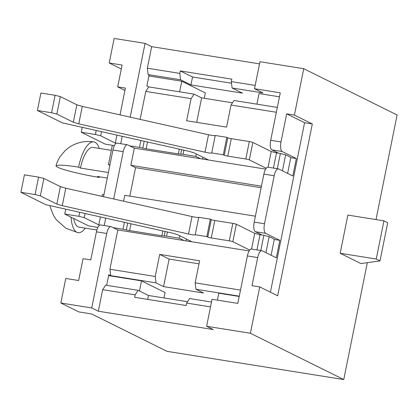 <?xml version="1.0" encoding="UTF-8"?>
<svg xmlns="http://www.w3.org/2000/svg" width="418" height="418" viewBox="0 0 418 418"><rect width="100%" height="100%" fill="white"/><g stroke="black" fill="none" stroke-linecap="round" stroke-linejoin="round"><path stroke-width="0.63" d="M261.443 186.182L130.855 165.335L134.319 148.15L265.639 169.112M106.742 233.484A8.391 3.036 -80.9 0 1 110.89 226.598L100.586 224.952A8.391 3.036 99.1 0 0 96.438 231.838L106.742 233.484L91.725 307.941L98.329 311.217L213.211 329.551L206.607 326.28L250.398 333.271L259.745 286.905L252.017 285.672L257.687 257.577A8.391 3.036 -80.9 0 1 261.835 250.69A8.391 3.036 -80.9 0 1 262.164 250.795L276.308 257.812L279.83 240.355L274.286 239.467M206.607 326.28L212.051 299.278L237.811 303.39L247.383 255.931A8.391 3.036 -80.9 0 1 251.531 249.044L261.835 250.69M239.268 296.163L195.948 289.251L203.493 292.992L163.563 286.617L156.024 282.876L110.686 275.64L109.903 269.249L117.819 229.973L249.138 250.936M109.903 269.249L155.235 276.486L159.692 254.395L199.616 260.769L195.159 282.861L240.491 290.097M96.438 231.838L90.774 259.928L83.046 258.695L78.647 280.515L65.767 278.461L60.814 303.008L91.725 307.941M117.819 229.973L111.219 226.702A8.391 3.036 -80.9 0 0 110.89 226.598M98.329 311.217L102.671 289.669L105.66 285.149L138.112 290.327L148.484 295.474L187.546 301.707M110.686 275.64L108.8 274.704L106.663 285.306M279.83 240.355L265.681 233.343A8.391 3.036 -80.9 0 1 264.505 223.755L274.182 175.753A8.391 3.036 -80.9 0 1 278.336 168.867A8.391 3.036 -80.9 0 1 278.66 168.971L292.809 175.988L296.325 158.532L290.787 157.643M265.681 233.343L255.377 231.697A8.391 3.036 -80.9 0 1 254.201 222.11L263.878 174.107A8.391 3.036 -80.9 0 1 268.032 167.221L278.336 168.867M123.618 201.204L124.804 195.337L255.398 216.184M255.377 231.697L261.981 234.968L259.662 234.597M112.933 150.015L123.237 151.661A8.391 3.036 -80.9 0 1 127.391 144.774L117.087 143.128A8.391 3.036 99.1 0 0 112.933 150.015L103.523 196.695M123.237 151.661L113.696 198.978M261.135 187.713L135.568 167.67L129.831 196.136M135.568 167.67L130.855 165.335M134.319 148.15L127.715 144.879A8.391 3.036 -80.9 0 0 127.391 144.774M340.174 253.277L360.922 263.559L380.009 260.9L387.705 222.716L383.933 220.845L347.875 215.092L340.174 253.277L376.237 259.029L383.933 220.845M296.325 158.532L282.181 151.515A8.391 3.036 -80.9 0 1 281 141.932L286.664 113.837L294.392 115.075L312.314 123.958L277.667 295.787L259.745 286.905M250.398 333.271L343.753 379.554L367.323 262.666M376.012 219.581L397.1 114.992L303.745 68.704L294.392 115.075M282.181 151.515L271.878 149.874A8.391 3.036 -80.9 0 1 270.697 140.286L280.269 92.827L254.51 88.721L259.954 61.718L303.745 68.704M204.256 98.298L205.342 92.916L181.767 81.228L148.871 75.977M232.084 87.994L242.461 93.136L190.942 84.911L180.571 79.77L148.113 74.587L147.329 68.197L179.782 73.38L180.278 70.924L231.797 79.148L231.3 81.604L232.084 87.994L262.995 92.927L254.51 88.721M148.113 74.587L149.059 75.057L146.859 85.967L148.745 86.902L194.077 94.139L191.094 98.658L145.757 91.422L140.119 119.381M256.903 104.166L259.04 93.564L279.464 96.824M271.878 149.874L278.477 153.145L276.162 152.774M276.35 112.264L231.018 105.028L226.561 127.124L186.637 120.75L191.094 98.658M231.018 105.028L234.002 100.508L277.327 107.426M196.685 122.354L201.622 97.875L194.077 94.139M201.622 97.875L232.486 102.802M103.894 194.851L102.379 194.61L102.029 196.356M108.612 275.629L141.509 280.875L165.084 292.569L163.997 297.945M210.52 306.885L186.642 303.071L189.631 298.551L211.498 302.042M239.206 296.472L218.786 293.211L217.391 300.129M124.94 90.46L117.693 86.866L125.421 88.099L120.023 114.872M117.693 86.866L122.093 65.046L109.213 62.993L114.161 38.446L145.072 43.378L130.197 117.155M343.753 379.554L167.054 351.35L91.61 313.949L78.73 311.891L60.814 303.008M147.329 68.197L151.671 46.649L145.072 43.378M151.671 46.649L259.521 63.865M112.327 145.276L108.429 164.608L109.944 164.849M141.509 280.875L139.466 291.001M145.757 91.422L148.745 86.902M186.642 303.071L186.151 305.527L134.633 297.302L135.129 294.847L102.671 289.669M155.235 276.486L156.024 282.876M163.563 286.617L169.118 259.071L159.692 254.395M169.118 259.071L198.994 263.842M195.948 289.251L195.159 282.861M138.112 290.327L135.129 294.847M147.695 299.387L148.484 295.474M73.699 218.489A25.179 9.102 99.1 0 0 78.955 227.146L96.887 230.01M85.272 228.155A30.775 11.124 -80.9 0 1 78.077 232.674A30.775 11.124 -80.9 0 1 71.06 217.182M109.213 62.993L121.298 68.986M107.28 178.058L97.462 176.49L99.348 177.425A34.971 3.647 -168.6 0 1 59.952 168.282L56.179 166.411A34.971 3.647 11.4 0 1 56.111 166.071A34.971 3.647 11.4 0 1 78.6 167.137L80.486 168.073L108.398 172.529M108.429 164.608L109.85 165.314M179.63 91.829L181.767 81.228M231.3 81.604L255.179 85.413M180.278 70.924L192.536 77.001L231.499 83.224M180.571 79.77L179.782 73.38M190.942 84.911L192.536 77.001M111.308 150.349L92.942 147.418A25.179 9.102 99.1 0 0 80.486 168.073M99.348 177.425A30.775 11.124 99.1 0 0 99.468 176.809M99.259 148.427A30.775 11.124 99.1 0 0 93.825 141.89A30.775 11.124 99.1 0 0 78.6 167.137M380.009 260.9L376.237 259.029M286.664 113.837L304.586 122.725L312.314 123.958M304.586 122.725L270.415 292.192M114.38 145.605L105.294 144.153L81.249 132.229L82.236 127.338M81.249 132.229L95.414 134.491L96.224 130.479M101.527 131.67L100.691 135.808L115.311 143.055L116.909 135.124M122.213 136.315L120.724 143.708M129.601 145.814L139.492 147.392A4.055 0.423 11.4 0 1 142.799 148.082A4.055 0.423 -168.6 0 0 146.112 148.771L178.371 153.918A4.055 0.423 -168.6 0 0 180.728 154.132A4.055 0.423 11.4 0 1 183.084 154.352L195.802 156.379L196.293 153.939M195.802 156.379L200.52 158.72M202.526 159.039L202.897 157.215M95.414 134.491L100.691 135.808M115.311 143.055L116.256 143.29M223.316 154.78L224.257 155.25A2.795 0.293 -168.6 0 0 227.779 156.128L245.81 159.007L249.327 141.55L231.295 138.671A2.795 0.293 -168.6 0 1 227.779 137.794L226.833 137.323L215.244 135.474L211.722 152.931L223.316 154.78L226.833 137.323M266.219 168.261L249.327 159.885L252.848 142.428L271.235 151.546L268.074 167.231M277.306 168.705L280.379 153.479L276.512 152.863L273.445 168.088M282.422 170.837L285.656 154.796L290.839 157.372L287.605 173.407M208.504 159.995L194.046 152.826L188.622 151.222L62.386 122.882L37.401 110.488L40.917 93.036L55.087 95.294L51.566 112.75L56.843 114.072L73.349 122.249L76.865 104.798L60.364 96.615L56.843 114.072M37.401 110.488L51.566 112.75M73.349 122.249L78.767 123.853L82.289 106.397L208.525 134.742A5.596 0.585 -168.6 0 0 215.228 135.547M78.767 123.853L205.003 152.194A5.596 0.585 -168.6 0 0 211.727 152.967A5.596 0.585 -168.6 0 0 211.722 152.931M249.327 159.885A2.795 0.293 -168.6 0 0 245.81 159.007M252.848 142.428A2.795 0.293 -168.6 0 0 249.327 141.55M276.512 152.863L271.235 151.546M285.656 154.796L280.379 153.479M60.364 96.615L55.087 95.294M82.289 106.397L76.865 104.798M97.88 227.429L88.794 225.976L64.748 214.053L65.736 209.162M64.748 214.053L78.918 216.315L79.728 212.302M85.032 213.493L84.196 217.632L98.81 224.879L100.409 216.947M105.717 218.139L104.223 225.532M113.106 227.638L122.991 229.216A4.055 0.423 11.4 0 1 126.304 229.905A4.055 0.423 -168.6 0 0 129.611 230.595L161.87 235.742A4.055 0.423 -168.6 0 0 164.227 235.956A4.055 0.423 11.4 0 1 166.583 236.175L179.306 238.203L179.797 235.762M179.306 238.203L184.019 240.543M186.031 240.862L186.397 239.039M78.918 216.315L84.196 217.632M98.81 224.879L99.756 225.119M206.816 236.604L207.762 237.074A2.795 0.293 -168.6 0 0 211.278 237.952L229.31 240.831L232.831 223.374L214.8 220.495A2.795 0.293 -168.6 0 1 211.278 219.617L210.338 219.147L198.743 217.297L195.227 234.754L206.816 236.604L210.338 219.147M249.718 250.084L232.826 241.708L236.348 224.252L254.734 233.369L251.573 249.055M260.806 250.528L263.878 235.303L260.012 234.686L256.945 249.912M265.921 252.66L269.155 236.619L274.344 239.195L271.11 255.231M192.003 241.818L177.546 234.65L172.122 233.045L45.891 204.705L20.9 192.311L24.422 174.86L38.587 177.117L35.065 194.574L40.347 195.896L56.848 204.073L60.37 186.621L43.864 178.439L40.347 195.896M20.9 192.311L35.065 194.574M56.848 204.073L62.272 205.677L65.788 188.22L192.024 216.566A5.596 0.585 -168.6 0 0 198.728 217.37M62.272 205.677L188.502 234.017A5.596 0.585 -168.6 0 0 195.227 234.791A5.596 0.585 -168.6 0 0 195.227 234.754M232.826 241.708A2.795 0.293 -168.6 0 0 229.31 240.831M236.348 224.252A2.795 0.293 -168.6 0 0 232.831 223.374M260.012 234.686L254.734 233.369M269.155 236.619L263.878 235.303M43.864 178.439L38.587 177.117M65.788 188.22L60.37 186.621M247.383 255.931L257.687 257.577M264.505 223.755L254.201 222.11M263.878 174.107L274.182 175.753M281 141.932L270.697 140.286M139.492 147.392L140.876 140.505M142.799 148.082L144.179 141.242M146.112 148.771L147.481 141.984M178.371 153.918L179.332 149.137M180.728 154.132L181.631 149.654M183.084 154.352L183.925 150.166M227.779 156.128L231.295 138.671M205.003 152.194L208.525 134.742M224.257 155.25L227.779 137.794M122.991 229.216L124.381 222.329M126.304 229.905L127.683 223.071M129.611 230.595L130.98 223.808M161.87 235.742L162.837 230.961M164.227 235.956L165.131 231.478M166.583 236.175L167.425 231.99M211.278 237.952L214.8 220.495M188.502 234.017L192.024 216.566M207.762 237.074L211.278 219.617M50.019 205.63L50.484 207.814L53.614 215.657L56.211 219.622L65.793 228.197L78.077 232.674M56.111 166.071C56.226 164.258 57.475 161.212 59.863 156.933L65.276 150.454L68.98 147.491C76.405 142.475 84.687 140.61 93.825 141.89"/></g></svg>
